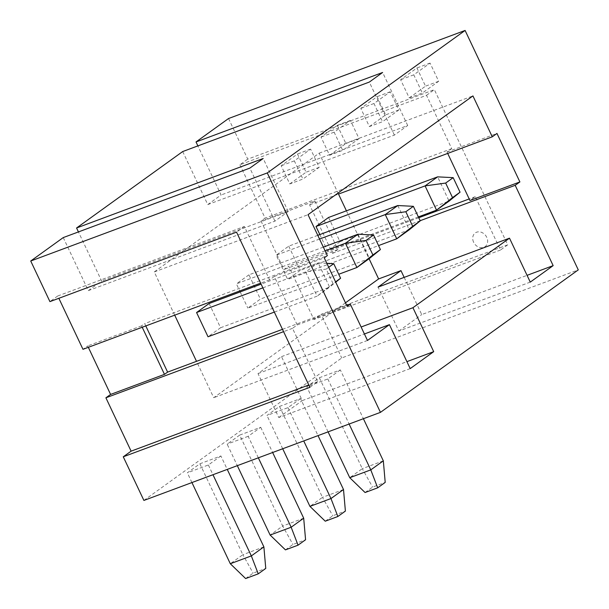 <?xml version="1.0" encoding="UTF-8"?>
<svg xmlns="http://www.w3.org/2000/svg" width="609" height="609" viewBox="0 0 609 609"><rect width="100%" height="100%" fill="white"/><g stroke="black" fill="none" stroke-linecap="round" stroke-linejoin="round"><path stroke-width="0.46" stroke-dasharray="3.04 2.28" d="M410.2 368.597L278.777 417.53L258.003 373.583L281.518 356.646L302.292 400.593L406.911 361.639M281.518 356.646L361.122 327.01M285.438 549.874L292.959 544.454L305.573 539.757M303.693 518.198L282.667 526.031L292.959 544.454M258.345 457.831L248.175 436.31L260.713 427.274L239.687 435.108L282.667 526.031L270.13 535.06M357.985 234.214L369.45 258.467L260.386 299.072L247.848 308.101L338.733 274.263M239.687 435.108L227.149 444.136L237.32 465.657M260.713 427.274L272.642 452.502M248.175 436.31L227.149 444.136M323.356 247.117L248.929 274.826L260.386 299.072M325.107 250.824L236.383 283.855L239.74 290.95M248.929 274.826L236.383 283.855M240.197 291.924L247.848 308.101M345.478 302.802L213.721 397.707L196.524 361.335M346.422 210.821L369.077 258.734M174.699 315.165L154.267 271.934L319.169 153.156L338.033 193.068M317.784 235.333L288.742 246.15L276.197 255.179L287.661 279.424L378.547 245.587M288.742 246.15L300.199 270.396L287.661 279.424M319.832 234.572L327.475 250.748L418.36 216.911M328.555 217.474L340.02 241.72L327.475 250.748M209.108 303.503L220.572 327.749L208.034 336.777M367.478 340.461L213.721 397.707M258.003 373.583L364.41 333.968M143.899 500.438L341.725 357.955L578.276 269.878M300.534 398.598L287.988 407.634L266.963 415.46L279.501 406.431L300.534 398.598L318.027 435.61M340.347 369.922L327.802 378.95L306.776 386.784L319.322 377.747L340.347 369.922L363.406 418.71M220.9 455.951L208.362 464.987L187.336 472.812L199.874 463.784L220.9 455.951L227.256 469.402M182.692 151.55L207.768 204.586L221.09 194.994L197.879 145.894M228.542 118.527L247.741 159.139L434.354 89.652L507.708 244.833L321.095 314.313L341.725 357.955M447.691 153.422L447.029 152.029L451.733 148.642L426.521 95.301L239.908 164.78L247.741 159.139M239.908 164.78L265.121 218.121L261.04 221.059L283.969 269.551L288.666 266.163L313.886 319.504L321.095 314.313M88.335 347.32L87.673 345.927L82.976 349.315M309.882 387.316L317.723 381.668L292.51 328.327L297.215 324.94L274.286 276.448L269.589 279.836L244.376 226.495L57.756 295.974L58.852 298.296M57.756 295.974L49.923 301.622M63.252 237.579L88.32 290.622L101.642 281.023L78.439 231.93M207.768 204.586L394.381 135.107L407.703 125.507L221.09 194.994M319.169 153.156L472.927 95.91M154.267 271.934L308.025 214.68M88.32 290.622L274.933 221.136L288.263 211.544L101.642 281.023M325.252 521.197L332.773 515.777L345.394 511.08M343.506 489.522L322.481 497.347L332.773 515.777M279.501 406.431L322.481 497.347L309.943 506.384M397.806 205.537L409.263 229.783L300.199 270.396M282.705 448.757L266.963 415.46M287.988 407.634L303.731 440.931M319.542 239.04L276.197 255.179M245.625 578.55L253.146 573.13L265.76 568.433M328.693 267.305L326.203 269.102L333.077 283.649L335.574 281.853M263.88 546.874L242.854 554.708L253.146 573.13M199.874 463.784L242.854 554.708L230.309 563.736M244.376 226.495L236.536 232.143M326.82 263.332L318.172 262.898L329.636 287.143L335.734 282.188M220.572 327.749L329.636 287.143L317.091 296.172L333.077 283.649M274.332 312.097L317.091 296.172L305.634 271.926L326.203 269.102M262.867 287.851L305.634 271.926L318.172 262.898L261.116 284.137M145.787 325.929L144.691 323.607L327.36 255.597M142.217 327.261L141.554 325.868L144.691 323.607M269.589 279.836L260.652 283.162M141.554 325.868L87.673 345.927M292.51 328.327L283.573 331.654M317.723 381.668L308.793 384.995M274.933 221.136L249.865 168.099M288.263 211.544L263.187 158.5M191.934 482.556L187.336 472.812M208.362 464.987L212.967 474.723M274.286 276.448L324.232 257.858M297.215 324.94L347.153 306.35M282.477 329.332L346.711 305.421M278.777 417.53L302.292 400.593M314.922 201L309.593 204.837L332.514 253.329L337.85 249.492L314.922 201L261.04 221.059M404.163 277.384L421.733 314.564L527.067 275.344M332.514 253.329L420.157 220.702M447.029 152.029L496.967 133.432M451.733 148.642L265.121 218.121M309.593 204.837L338.505 194.073M426.521 95.301L434.354 89.652M507.708 244.833L500.499 250.025L475.279 196.684L469.95 200.521M500.499 250.025L313.886 319.504M475.279 196.684L469.204 198.945M418.748 217.733L288.666 266.163M473.619 242.222A8.442 6.927 54.2 0 1 480.372 231.999A8.442 6.927 54.2 0 1 486.568 245.115A8.442 6.927 54.2 0 1 473.619 242.222M337.85 249.492L283.969 269.551M394.381 135.107L369.313 82.07M407.703 125.507L382.635 72.471M530.272 282.112L398.849 331.045L378.075 287.098M398.849 331.045L421.733 314.564M340.02 241.72L449.077 201.107L437.62 176.861M365.065 492.521L372.594 487.101L385.208 482.404M383.327 460.846L362.294 468.671L372.594 487.101M319.322 377.747L362.294 468.671L349.756 477.707M327.802 378.95L349.117 424.031M328.084 431.865L306.776 386.784M329.591 155.265L345.897 143.526L337.302 125.34L320.996 137.078L329.591 155.265L342.738 150.37L359.036 138.631L350.441 120.445L334.135 132.191L342.738 150.37M359.036 138.631L345.897 143.526M334.135 132.191L320.996 137.078M350.441 120.445L337.302 125.34M369.404 126.588L385.71 114.85L377.116 96.664L360.81 108.402L369.404 126.588L382.551 121.693L398.849 109.955L390.255 91.769L373.956 103.515L382.551 121.693M398.849 109.955L385.71 114.85M373.956 103.515L360.81 108.402M390.255 91.769L377.116 96.664M409.225 97.912L425.524 86.166L416.929 67.987L400.631 79.726L409.225 97.912L422.364 93.017L438.67 81.279L430.068 63.092L413.77 74.831L422.364 93.017M438.67 81.279L425.524 86.166M413.77 74.831L400.631 79.726M430.068 63.092L416.929 67.987M289.777 183.941L306.083 172.202L297.481 154.016L281.183 165.762L289.777 183.941L302.917 179.054L319.223 167.308L310.628 149.121L294.322 160.867L302.917 179.054M319.223 167.308L306.083 172.202M294.322 160.867L281.183 165.762M310.628 149.121L297.481 154.016"/><path stroke-width="0.91" d="M406.911 361.639L433.707 351.659L410.2 368.597L389.425 324.65L367.478 340.461L350.289 304.089L347.153 306.35L324.232 257.858L327.36 255.597L308.025 214.68L472.927 95.91L492.27 136.819L496.967 133.432L519.896 181.931L515.191 185.311L553.155 265.631L530.272 282.112L509.497 238.165L412.932 307.712L433.707 351.659M361.122 327.01L412.932 307.712M305.573 539.757L298.052 545.177L285.438 549.874L270.13 535.06L291.155 527.234L303.693 518.198L305.573 539.757M366.017 240.418L372.898 254.965L380.419 249.545L373.545 234.998L366.017 240.418L345.448 243.25L357.985 234.214L323.356 247.117M298.052 545.177L291.155 527.234L258.345 457.831M338.733 274.263L356.912 267.496L369.45 258.467L380.419 249.545M325.107 250.824L345.448 243.25L356.912 267.496L372.898 254.965M373.545 234.998L357.985 234.214M270.13 535.06L237.32 465.657M272.642 452.502L303.693 518.198M239.74 290.95L240.197 291.924M369.077 258.734L378.623 278.93L345.478 302.802M338.033 193.068L346.422 210.821M142.217 327.261L164.476 374.36L167.612 372.107L196.524 361.335L174.699 315.165M418.36 216.911L436.539 210.143L449.077 201.107L460.054 192.193L453.172 177.645L437.62 176.861L328.555 217.474L316.018 226.502L319.832 234.572M261.116 284.137L209.108 303.503L196.57 312.531L208.034 336.777L274.332 312.097M378.623 278.93L400.966 270.617L378.075 287.098L509.497 238.165M364.41 333.968L389.425 324.65M578.276 269.878L380.458 412.362L267.275 172.933L465.101 30.45L578.276 269.878M308.793 384.995L131.11 451.155L123.269 456.796L143.899 500.438L380.458 412.362M123.269 456.796L309.882 387.316L236.536 232.143L49.923 301.622L30.724 261.01L63.252 237.579L249.865 168.099L263.187 158.5L76.574 227.987L182.692 151.55L369.313 82.07L382.635 72.471L196.022 141.95L228.542 118.527L465.101 30.45M30.724 261.01L267.275 172.933M196.022 141.95L197.879 145.894M131.11 451.155L105.897 397.806L110.594 394.426L88.335 347.32M58.852 298.296L82.976 349.315L260.652 283.162M76.574 227.987L78.439 231.93M345.394 511.08L337.866 516.501L325.252 521.197L309.943 506.384L330.969 498.55L343.506 489.522L345.394 511.08M405.838 211.742L412.712 226.289L420.233 220.869L413.359 206.322L405.838 211.742L385.261 214.574L397.806 205.537L317.784 235.333M337.866 516.501L330.969 498.55L303.731 440.931M378.547 245.587L396.725 238.819L409.263 229.783L420.233 220.869M319.542 239.04L385.261 214.574L396.725 238.819L412.712 226.289M413.359 206.322L397.806 205.537M309.943 506.384L282.705 448.757M318.027 435.61L343.506 489.522M265.76 568.433L258.239 573.853L245.625 578.55L230.309 563.736L251.342 555.91L263.88 546.874L265.76 568.433M335.574 281.853L340.606 278.229L333.724 263.682L328.693 267.305M258.239 573.853L251.342 555.91L212.967 474.723M335.734 282.188L340.606 278.229M333.724 263.682L326.82 263.332M167.612 372.107L145.787 325.929M164.476 374.36L110.594 394.426M283.573 331.654L105.897 397.806M230.309 563.736L191.934 482.556M227.256 469.402L263.88 546.874M196.524 361.335L282.477 329.332M346.711 305.421L350.289 304.089M262.867 287.851L196.57 312.531M338.505 194.073L492.27 136.819M400.966 270.617L404.163 277.384M527.067 275.344L553.155 265.631M420.157 220.702L515.191 185.311M447.691 153.422L469.95 200.521L519.896 181.931M469.204 198.945L418.748 217.733M437.62 176.861L425.082 185.897L445.651 183.065L452.525 197.613L436.539 210.143L425.082 185.897L316.018 226.502M452.525 197.613L460.054 192.193M453.172 177.645L445.651 183.065M385.208 482.404L377.687 487.824L365.065 492.521L349.756 477.707L370.782 469.874L383.327 460.846L385.208 482.404M377.687 487.824L370.782 469.874L349.117 424.031M349.756 477.707L328.084 431.865M363.406 418.71L383.327 460.846"/></g></svg>
